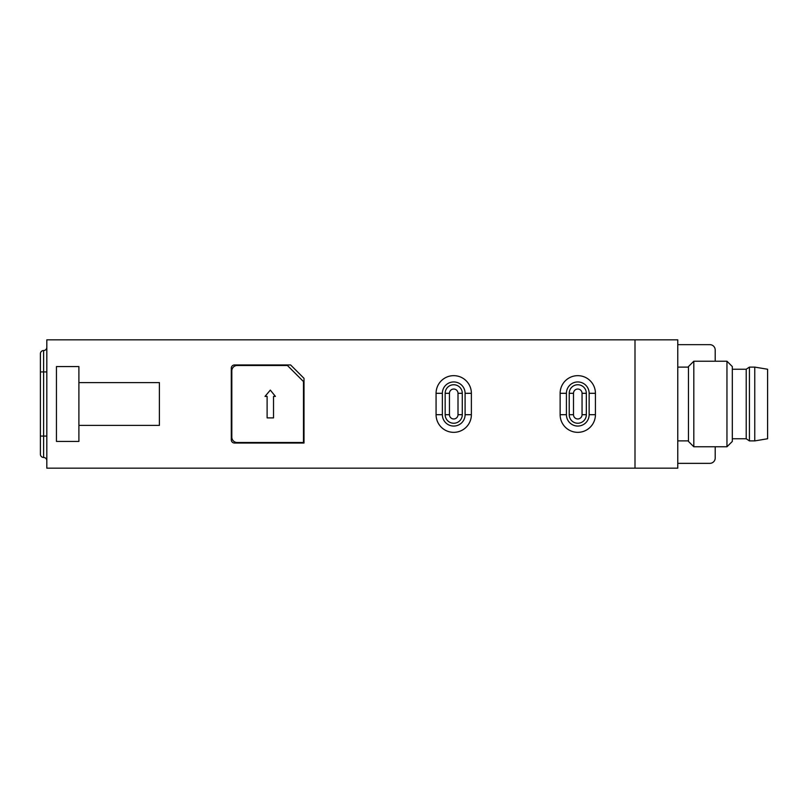 <?xml version="1.0" encoding="UTF-8"?>
<svg xmlns="http://www.w3.org/2000/svg" width="808" height="808" viewBox="0 0 808 808"><rect width="100%" height="100%" fill="white"/><g stroke="black" fill="none" stroke-linecap="round" stroke-linejoin="round"><path stroke-width="1.21" d="M634.997 468.165L677.771 468.165L677.771 339.835L46.814 339.835L46.814 468.165L634.997 468.165L634.997 339.835M688.466 366.569L688.466 441.431L693.809 446.774L693.809 361.226L688.466 366.569M726.958 446.774L732.311 441.431L732.311 366.569L726.958 361.226L726.958 446.774L693.809 446.774M726.958 361.226L693.809 361.226M732.311 369.246L746.208 369.246L746.208 438.754L732.311 438.754M746.208 438.754L749.42 440.895L749.42 367.105L746.208 369.246M754.763 440.895L767.6 438.754L767.6 369.246L754.763 367.105L754.763 440.895L749.42 440.895M754.763 367.105L749.42 367.105M78.901 425.392L159.398 425.392L159.398 382.608L78.901 382.608M304.01 443.036L304.01 378.336L290.638 364.964L234.502 364.964A3.212 3.212 0 0 0 231.29 368.175L231.29 439.825A3.212 3.212 0 0 0 234.502 443.036L304.01 443.036M436.078 393.304A17.645 17.645 0 0 1 453.732 375.659A17.645 17.645 0 0 1 471.377 393.304L471.377 414.696A17.645 17.645 0 0 1 453.732 432.341A17.645 17.645 0 0 1 436.078 414.696L436.078 393.304L442.36 393.304A11.363 11.363 0 0 1 453.732 381.942A11.363 11.363 0 0 1 465.095 393.304L465.095 414.696A11.363 11.363 0 0 1 453.732 426.058A11.363 11.363 0 0 1 442.36 414.696L442.36 393.304M595.425 393.304A17.645 17.645 0 0 0 577.781 375.659A17.645 17.645 0 0 0 560.136 393.304L560.136 414.696A17.645 17.645 0 0 0 577.781 432.341A17.645 17.645 0 0 0 595.425 414.696L595.425 393.304L589.143 393.304A11.363 11.363 0 0 0 577.781 381.942A11.363 11.363 0 0 0 566.418 393.304L566.418 414.696A11.363 11.363 0 0 0 577.781 426.058A11.363 11.363 0 0 0 589.143 414.696L589.143 393.304M56.439 441.431L56.439 366.569L78.901 366.569L78.901 441.431L56.439 441.431M40.4 371.922L40.4 353.742A3.212 3.212 0 0 1 43.612 350.531L43.612 457.469A3.212 3.212 0 0 1 46.814 460.681A3.212 3.212 0 0 0 43.612 457.469A3.212 3.212 0 0 1 40.4 454.258L40.4 371.922L46.814 371.922M46.814 347.319A3.212 3.212 0 0 1 43.612 350.531A3.212 3.212 0 0 0 46.814 347.319M303.475 442.501L303.475 381.538L287.436 365.499L237.168 365.499A5.343 5.343 0 0 0 231.825 370.852L231.825 437.148A5.343 5.343 0 0 0 237.168 442.501L303.475 442.501M275.397 396.385L273.528 396.385L273.528 417.898L267.115 417.898L267.115 396.385L265.024 396.385L270.326 390.102L275.397 396.385M677.771 463.348L709.848 463.348A5.343 5.343 0 0 0 715.201 458.005L715.201 446.774M715.201 361.226L715.201 349.995A5.343 5.343 0 0 0 709.848 344.652L677.771 344.652M586.335 393.304L586.335 414.696A8.555 8.555 0 0 1 577.781 423.251A8.555 8.555 0 0 1 569.226 414.696L569.226 393.304A8.555 8.555 0 0 1 577.781 384.749A8.555 8.555 0 0 1 586.335 393.304L582.053 393.304A4.282 4.282 0 0 0 577.781 389.032A4.282 4.282 0 0 0 573.498 393.304L573.498 414.696A4.282 4.282 0 0 0 577.781 418.968A4.282 4.282 0 0 0 582.053 414.696L582.053 393.304M462.287 414.696L462.287 393.304A8.555 8.555 0 0 0 453.732 384.749A8.555 8.555 0 0 0 445.168 393.304L445.168 414.696A8.555 8.555 0 0 0 453.732 423.251A8.555 8.555 0 0 0 462.287 414.696L458.005 414.696L458.005 393.304A4.282 4.282 0 0 0 453.732 389.032A4.282 4.282 0 0 0 449.45 393.304L445.168 393.304M40.4 353.742A3.212 3.212 0 0 1 43.612 350.531M40.4 454.258A3.212 3.212 0 0 0 43.612 457.469M40.4 436.078L46.814 436.078M566.418 393.304L560.136 393.304M569.226 393.304L573.498 393.304M582.053 414.696L586.335 414.696M566.418 414.696L560.136 414.696M589.143 414.696L595.425 414.696M465.095 393.304L471.377 393.304M465.095 414.696L471.377 414.696M442.36 414.696L436.078 414.696M462.287 393.304L458.005 393.304M449.45 393.304L449.45 414.696A4.282 4.282 0 0 0 453.732 418.968A4.282 4.282 0 0 0 458.005 414.696M449.45 414.696L445.168 414.696M569.226 414.696L573.498 414.696M677.771 440.895L688.466 440.895M677.771 367.105L688.466 367.105"/></g></svg>
